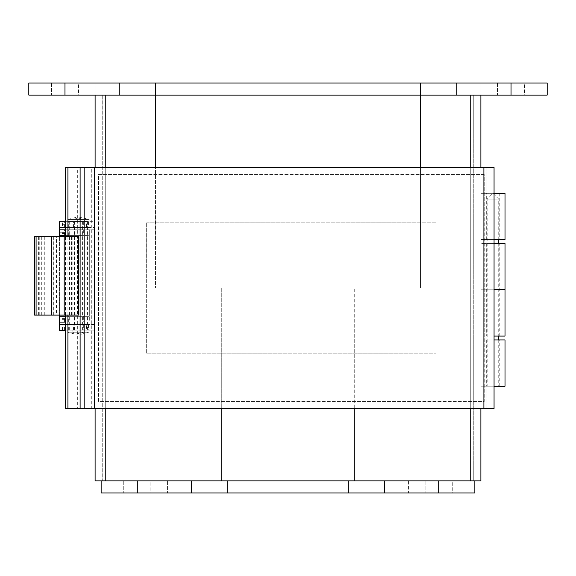 <?xml version="1.0" encoding="UTF-8"?>
<svg xmlns="http://www.w3.org/2000/svg" width="576" height="576" viewBox="0 0 576 576"><rect width="100%" height="100%" fill="white"/><g stroke="black" fill="none" stroke-linecap="round" stroke-linejoin="round"><path stroke-width="0.43" stroke-dasharray="2.88 2.16" d="M155.484 95.105L105.257 95.105L155.484 95.105L155.484 288L155.484 167.443M221.738 480.895L105.257 480.895L221.738 480.895L221.738 288L155.484 288L221.738 288L221.738 408.557M420.516 167.443L420.516 288L354.262 288L420.516 288L420.516 95.105L480.895 95.105L470.743 95.105L473.753 95.105L473.753 480.895L473.753 95.105L95.105 95.105L105.257 95.105L102.247 95.105L102.247 480.895L95.105 480.895L102.247 480.895L102.247 95.105L95.105 95.105L105.257 95.105L95.105 95.105L95.105 480.895L105.257 480.895L101.138 480.895L101.138 492.948L474.862 492.948L474.862 480.895L470.743 480.895L480.895 480.895L354.262 480.895L354.262 288L354.262 408.557M354.262 480.895L480.895 480.895L480.895 95.105L420.617 95.105L470.743 95.105L470.743 480.895L102.247 480.895L470.743 480.895L470.743 95.105L470.743 480.895M480.895 167.443L480.895 408.557M95.105 408.557L95.105 167.443M420.516 95.105L470.743 95.105M78.53 95.105L51.408 95.105L78.53 95.105L51.408 95.105L78.53 95.105L78.53 83.052L51.408 83.052L78.53 83.052L78.53 95.105M78.53 83.052L51.408 83.052L78.53 83.052M524.592 95.105L497.47 95.105L524.592 95.105L497.47 95.105L524.592 95.105L524.592 83.052L497.47 83.052L524.592 83.052L524.592 95.105M524.592 83.052L497.47 83.052L524.592 83.052M420.617 83.052L480.895 83.052L480.895 95.105L480.895 83.052L420.617 83.052L420.617 95.105M547.2 95.105L28.8 95.105L28.8 83.052L64.966 83.052L64.966 95.105M547.2 83.052L64.966 83.052M155.383 83.052L95.105 83.052L155.383 83.052L155.383 95.105M95.105 95.105L95.105 83.052L95.105 95.105L480.895 95.105M150.862 492.948L123.739 492.948L150.862 492.948L123.739 492.948L150.862 492.948L150.862 480.895L123.739 480.895L150.862 480.895L150.862 492.948M150.862 480.895L123.739 480.895L150.862 480.895M452.261 492.948L425.138 492.948L452.261 492.948L425.138 492.948L452.261 492.948L452.261 480.895L425.138 480.895L452.261 480.895L452.261 492.948M452.261 480.895L425.138 480.895L452.261 480.895M348.278 480.895L408.557 480.895L408.557 492.948L348.278 492.948L408.557 492.948L408.557 480.895L348.278 480.895L348.278 492.948M474.862 480.895L101.138 480.895M227.722 480.895L167.443 480.895L227.722 480.895L227.722 492.948L167.443 492.948L227.722 492.948M167.443 480.895L167.443 492.948L167.443 480.895M494.057 408.557L486.922 408.557L494.057 408.557L494.057 167.443L486.922 167.443L486.922 408.557L486.922 167.443L483.905 167.443L483.905 408.557L94.313 408.557L94.313 167.443L483.905 167.443M486.922 408.557L483.905 408.557M486.922 167.443L494.057 167.443M65.47 408.557L91.296 408.557L91.296 167.443L65.47 167.443M80.114 167.443L77.674 167.443L77.674 408.557L80.114 408.557M67.91 236.736L67.91 315.101M84.161 167.443L91.296 167.443L84.161 167.443L84.161 408.557L91.296 408.557L84.161 408.557M65.47 236.736L65.47 315.101M94.313 167.443L91.296 167.443L91.296 408.557L94.313 408.557M494.057 243.475L486.922 243.475L486.922 193.327L480.895 193.327L480.895 243.475L505.008 243.475M494.057 339.926L486.922 339.926L486.922 243.475L480.895 243.475L480.895 339.926L505.008 339.926M486.677 243.475L499.219 243.475L486.677 243.475L486.677 289.771L499.219 289.771L486.677 289.771L499.219 289.771L486.677 289.771L486.677 336.067L499.219 336.067L486.677 336.067M505.008 336.067L486.922 336.067L486.922 289.771L494.057 289.771L480.895 289.771L505.008 289.771L480.895 289.771L480.895 239.623L494.057 239.623M494.057 193.327L480.895 193.327L486.922 193.327L486.922 386.222L486.922 339.926L480.895 339.926L480.895 386.222L494.057 386.222M486.677 339.926L499.219 339.926L486.677 339.926L486.677 386.222L499.219 386.222L486.677 386.222M505.008 386.222L480.895 386.222L480.895 336.067L494.057 336.067M505.008 239.623L480.895 239.623L480.895 386.222L480.895 193.327L505.008 193.327M486.922 336.067L486.922 386.222L480.895 386.222L486.922 386.222L486.922 193.327L486.922 289.771L480.895 289.771L480.895 336.067L486.922 336.067M486.677 239.623L499.219 239.623L486.677 239.623L486.677 193.327L499.219 193.327L486.677 193.327M497.491 199.116L487.159 199.116L497.491 199.116M497.491 386.222L487.159 386.222L497.491 386.222M435.996 222.804L146.657 222.804L435.996 222.804L435.996 353.196L435.996 222.804M146.657 353.196L435.996 353.196L146.657 353.196L146.657 222.804L146.657 353.196M484.222 174.578L98.431 174.578L98.431 401.422L484.222 401.422L484.222 174.578L98.431 174.578L98.431 401.422L484.222 401.422L484.222 174.578M83.347 221.695L68.364 221.695L83.347 221.695L83.347 227.477L68.364 227.477L83.347 227.477M83.347 324.41L68.364 324.41L83.347 324.41L83.347 330.192L68.364 330.192L83.347 330.192M88.517 221.695L73.534 221.695L88.517 221.695L88.517 227.477L73.534 227.477L88.517 227.477M88.517 324.41L73.534 324.41L88.517 324.41L88.517 330.192L73.534 330.192L88.517 330.192M62.95 221.695L59.422 221.695L59.422 227.477L65.448 227.477L62.438 227.477L62.438 221.695L65.448 221.695L62.95 221.695L62.95 227.477M86.429 324.41L95.105 324.41L95.105 330.192L95.105 324.41L83.052 324.41L83.052 330.192L95.105 330.192L86.429 330.192L86.429 324.41L65.21 324.41L65.21 318.384L65.21 324.41L62.438 324.41L65.448 324.41L59.422 324.41L59.422 330.192L65.448 330.192L59.422 330.192L59.422 221.695L62.438 221.695M83.052 330.192L65.47 330.192M83.052 324.41L65.47 324.41M86.429 330.192L59.422 330.192L59.422 318.384L59.422 324.41L65.21 324.41L65.21 330.192L65.21 221.695L65.21 227.477L62.438 227.477M83.052 227.477L95.105 227.477L95.105 221.695L83.052 221.695L83.052 227.477L65.47 227.477M83.052 221.695L65.47 221.695M86.429 227.477L65.21 227.477L65.21 233.51L65.21 227.477L59.422 227.477L59.422 221.695L95.105 221.695L95.105 227.477L86.429 227.477L86.429 221.695M59.422 236.736L59.422 315.101M59.422 227.477L59.422 233.51L59.422 227.477L65.21 227.477M65.21 229.795L65.21 235.584M65.21 236.736L65.21 315.101M65.21 316.31L65.21 322.092M65.21 319.126L59.422 319.126L65.21 319.126M65.21 232.762L59.422 232.762L65.21 232.762M65.21 330.192L59.422 330.192L65.21 330.192M65.21 221.695L59.422 221.695L65.21 221.695M56.462 236.736L53.878 236.736L53.878 315.101L77.422 315.101L77.422 236.736L56.462 236.736L56.462 315.101M34.538 236.736L53.878 236.736M34.538 315.101L53.878 315.101M78.574 236.736L77.422 236.736M77.422 315.101L78.574 315.101M69.494 315.101L69.494 236.736M72.828 315.101L72.828 236.736M83.347 229.795L68.364 229.795L83.347 229.795L83.347 235.584L68.364 235.584L83.347 235.584M83.347 316.31L68.364 316.31L83.347 316.31L83.347 322.092L68.364 322.092L83.347 322.092M65.47 322.092L95.105 322.092L95.105 229.795L95.105 322.092L89.323 322.092L89.323 316.31L64.951 316.31L64.951 322.092L89.323 322.092L89.323 229.795L64.951 229.795L64.951 235.584L89.323 235.584L65.47 235.584M64.951 316.31L59.422 316.31L59.422 322.092L64.951 322.092M65.47 229.795L95.105 229.795L89.323 229.795L89.323 316.31L65.47 316.31M59.422 235.584L64.951 235.584M64.951 229.795L59.422 229.795M75.982 221.501L87.581 221.501L75.982 221.501M75.982 330.192L87.581 330.192L75.982 330.192M86.227 221.501L72.886 221.501L86.227 221.501M74.765 219.463L89.165 219.463L74.765 219.463M75.823 330.192L89.165 330.192L75.823 330.192M87.286 332.23L72.886 332.23L87.286 332.23M76.176 221.501L69.293 221.501L76.176 221.501M76.176 330.192L69.293 330.192L76.176 330.192M83.981 221.501L67.716 221.501L83.981 221.501L83.988 219.463L67.716 219.463L83.988 219.463L75.852 217.433L67.716 219.463L67.716 221.501M67.723 330.192L83.988 330.192L67.716 330.192L67.716 332.23L83.988 332.23L67.716 332.23L75.852 334.267L83.988 332.23L83.988 330.192M105.257 167.443L105.257 408.557M470.743 408.557L470.743 167.443M105.257 480.895L105.257 95.105M511.034 83.052L511.034 95.105M438.696 480.895L438.696 492.948M137.304 480.895L137.304 492.948M64.57 227.477L64.57 221.695M62.95 330.192L62.95 324.41M64.57 330.192L64.57 324.41M62.438 330.192L62.438 324.41M65.21 324.41L59.422 324.41M65.21 327.182L59.422 327.182M65.21 319.644L59.422 319.644M65.21 232.243L59.422 232.243M65.21 224.705L59.422 224.705M53.69 315.101L53.69 236.736M63.043 315.101L63.043 236.736M41.717 315.101L41.717 236.736M71.518 315.101L71.518 236.736M74.556 315.101L74.556 236.736M44.755 315.101L44.755 236.736M39.766 315.101L39.766 236.736M64.57 322.092L64.57 316.31M62.95 322.092L62.95 316.31M64.57 235.584L64.57 229.795M62.95 235.584L62.95 229.795M51.408 83.052L51.408 95.105L51.408 83.052M497.47 83.052L497.47 95.105L497.47 83.052M123.739 480.895L123.739 492.948L123.739 480.895M425.138 480.895L425.138 492.948L425.138 480.895M499.219 386.222L499.219 339.926M499.219 336.067L499.219 243.475M499.219 193.327L499.219 239.623M498.737 239.623L498.737 199.116L492.948 193.327L487.159 199.116L487.159 386.222M498.737 243.475L498.737 336.067M498.737 339.926L498.737 386.222M68.364 227.477L68.364 221.695M68.364 330.192L68.364 324.41M73.534 227.477L73.534 221.695M73.534 330.192L73.534 324.41M65.448 227.477L65.448 221.695M65.448 330.192L65.448 324.41M65.21 318.384L59.422 318.384M65.21 233.51L59.422 233.51M93.082 315.101L93.082 236.736M89.222 315.101L89.222 236.736M38.398 315.101L38.398 236.736M68.364 235.584L68.364 229.795M68.364 322.092L68.364 316.31M74.47 221.501L74.47 330.192M87.581 221.501L87.581 330.192M89.165 221.501L89.165 219.463L81.029 217.433L72.886 219.463L72.886 221.501M72.886 330.192L72.886 332.23L81.029 334.267L89.165 332.23L89.165 330.192M69.293 221.501L69.293 330.192M82.411 221.501L82.411 330.192"/><path stroke-width="0.86" d="M155.484 167.443L155.484 95.105L420.516 95.105L420.516 167.443M155.383 95.105L155.383 83.052L28.8 83.052L28.8 95.105L155.484 95.105M221.738 408.557L221.738 480.895M354.262 480.895L354.262 408.557M480.895 408.557L480.895 480.895L474.862 480.895L474.862 492.948L348.278 492.948L348.278 480.895L474.862 480.895M480.895 95.105L480.895 167.443M420.516 95.105L547.2 95.105L547.2 83.052L547.2 95.105M101.138 480.895L137.304 480.895L137.304 492.948L101.138 492.948L101.138 480.895L95.105 480.895L95.105 408.557M95.105 167.443L95.105 95.105M155.383 83.052L420.617 83.052L420.617 95.105M420.617 83.052L547.2 83.052M137.304 492.948L348.278 492.948M137.304 480.895L227.722 480.895L227.722 492.948M227.722 480.895L348.278 480.895M494.057 167.443L494.057 408.557L84.161 408.557L84.161 167.443L494.057 167.443M67.91 315.101L67.91 408.557L84.161 408.557M67.91 408.557L65.47 408.557L65.47 315.101M67.91 236.736L67.91 167.443L84.161 167.443M67.91 167.443L65.47 167.443L65.47 236.736M494.057 336.067L505.008 336.067L505.008 289.771L494.057 289.771L505.008 289.771L505.008 243.475L494.057 243.475M494.057 386.222L505.008 386.222L505.008 339.926L494.057 339.926M494.057 239.623L505.008 239.623L505.008 193.327L494.057 193.327M59.422 236.736L59.422 221.695L65.448 221.695L65.448 227.477L59.422 227.477L59.422 221.695L59.422 227.477M65.47 324.41L59.422 324.41L59.422 330.192L59.422 315.101M59.422 324.41L59.422 330.192L65.47 330.192M65.21 227.477L65.21 229.795M65.21 235.584L65.21 236.736M65.21 315.101L65.21 316.31M65.21 322.092L65.21 324.41M36.086 315.101L78.574 315.101L78.574 236.736L34.538 236.736L34.538 315.101L36.086 315.101L36.086 236.736M59.422 316.31L65.448 316.31L65.448 322.092L59.422 322.092L59.422 316.31M65.47 229.795L65.448 235.584L59.422 235.584L59.422 229.795L65.448 229.795M59.422 229.795L59.422 235.584M105.257 95.105L105.257 167.443M105.257 408.557L105.257 480.895M470.743 480.895L470.743 408.557M470.743 167.443L470.743 95.105M456.782 83.052L456.782 95.105M511.034 83.052L511.034 95.105M64.966 83.052L64.966 95.105M119.218 83.052L119.218 95.105M384.444 480.895L384.444 492.948M438.696 480.895L438.696 492.948M191.556 480.895L191.556 492.948M483.905 408.557L483.905 167.443M94.313 167.443L94.313 408.557M80.114 408.557L80.114 167.443M65.448 324.41L65.448 330.192M64.195 315.101L64.195 236.736M51.804 315.101L51.804 236.736M498.737 239.623L498.737 243.475M498.737 336.067L498.737 339.926"/></g></svg>
